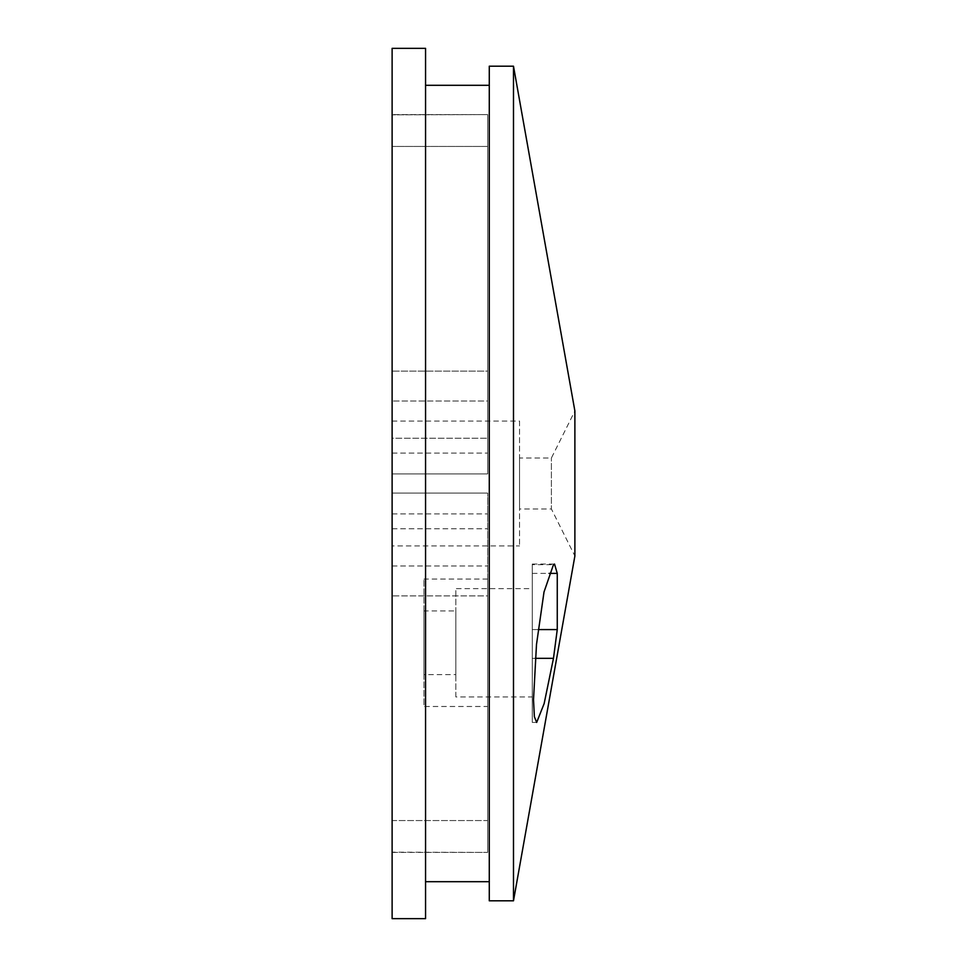 <?xml version="1.0" encoding="UTF-8"?>
<svg xmlns="http://www.w3.org/2000/svg" width="967" height="967" viewBox="0 0 967 967"><rect width="100%" height="100%" fill="white"/><g stroke="black" fill="none" stroke-linecap="round" stroke-linejoin="round"><path stroke-width="0.73" stroke-dasharray="4.83 3.63" d="M487.682 706.49L487.682 579.064L487.682 706.49L423.981 706.49L423.981 579.064L423.981 706.49M487.682 579.064L423.981 579.064M423.981 610.926L423.981 674.64L423.981 610.926L455.832 610.926L455.832 674.64L423.981 674.64M536.673 722.422L532.285 722.422L532.285 564.063L532.285 564.68L553.475 564.68M532.285 722.422L532.285 564.68M513.489 66.191L513.489 900.809M574.882 410.975L574.882 556.025L551.395 508.98L551.395 458.02L551.395 508.98L519.545 508.98L519.545 458.02L551.395 458.02L574.882 410.975M489.278 900.809L489.278 66.191M489.278 881.699L489.278 85.301L489.278 881.699M519.545 458.02L519.545 508.98M425.565 85.301L425.565 881.699L425.565 85.301M519.545 421.068L519.545 545.932L519.545 421.068L392.118 421.068L392.118 545.932L519.545 545.932M425.565 918.65L425.565 48.35M392.118 545.932L392.118 421.068M392.118 918.65L392.118 48.35M392.118 852.169L392.118 493.061L392.118 852.398L487.682 852.398L487.682 595.89L392.118 595.89L392.118 565.997L392.118 595.89L487.682 595.89L487.682 493.061L392.118 493.061L487.682 493.061L392.118 493.061L487.682 493.061L487.682 852.169L487.682 493.061L487.682 820.548L392.118 820.548L392.118 595.89L392.118 852.398L392.118 820.548L487.682 820.548L487.682 852.398L392.118 852.169M392.118 438.208L392.118 114.602L392.118 453.1L392.118 371.11L487.682 371.11L487.682 473.939L392.118 473.939L392.118 438.208L392.118 473.939L392.118 453.1L392.118 473.939L487.682 473.939L392.118 473.939L487.682 473.939L487.682 114.831L487.682 473.939L487.682 401.003L392.118 401.003L487.682 401.003L487.682 371.11L392.118 371.11L392.118 114.602L392.118 438.208L487.682 438.208L392.118 438.208M487.682 146.452L487.682 371.11L487.682 114.602L392.118 114.831L487.682 114.602L392.118 114.602L487.682 114.602L487.682 146.452L392.118 146.452L487.682 146.452M455.832 674.64L455.832 610.926M532.285 588.625L532.285 696.929L532.285 588.625L455.832 588.625L455.832 696.929L532.285 696.929M455.832 696.929L455.832 588.625M532.285 629.59L538.099 629.59M532.285 573.395L549.014 573.395M532.285 658.334L535.295 658.334M392.118 565.997L487.682 565.997L392.118 565.997M392.118 513.9L487.682 513.9L392.118 513.9M392.118 528.792L487.682 528.792L392.118 528.792M392.118 453.1L487.682 453.1L392.118 453.1M532.285 564.063L554.526 564.063"/><path stroke-width="1.45" d="M557.258 629.59L557.258 573.395L554.526 564.063L553.475 564.68L544.01 592.009L536.492 644.53L533.506 699.745L534.364 716.728L536.673 722.422L544.143 703.625L553.475 658.334L557.258 629.59L538.099 629.59M574.882 410.975L513.489 66.191L513.489 900.809L574.882 556.025L574.882 410.975M513.489 900.809L489.278 900.809L489.278 66.191L513.489 66.191M425.565 85.301L489.278 85.301M425.565 881.699L489.278 881.699M425.565 48.35L425.565 918.65L392.118 918.65L392.118 48.35L425.565 48.35M549.014 573.395L557.258 573.395M535.295 658.334L553.475 658.334"/></g></svg>
